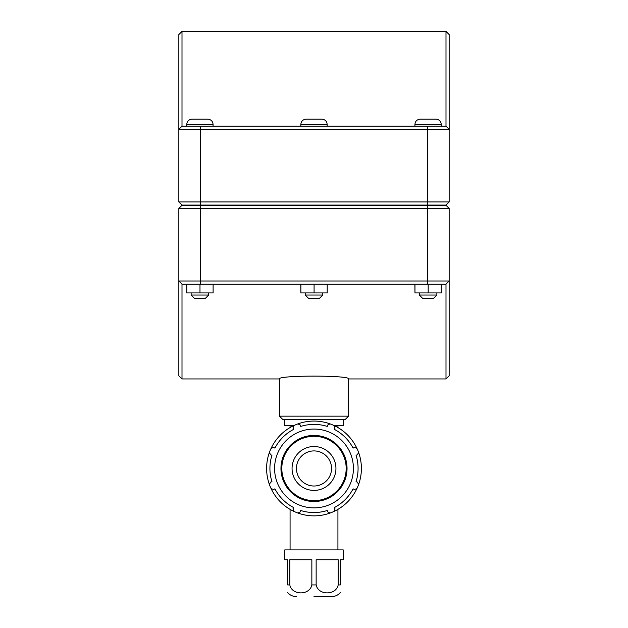 <?xml version="1.0" encoding="UTF-8"?>
<svg xmlns="http://www.w3.org/2000/svg" width="628" height="628" viewBox="0 0 628 628"><rect width="100%" height="100%" fill="white"/><g stroke="black" fill="none" stroke-linecap="round" stroke-linejoin="round"><path stroke-width="0.94" d="M338.186 584.927C336.082 595.532 318.247 595.532 316.143 584.927L316.143 559.736L338.186 559.736L338.186 584.927L340.329 584.927C340.329 595.532 340.329 595.532 340.329 584.927L340.329 559.736L343.241 559.736L343.241 549.908L284.759 549.908L284.759 559.736L287.671 559.736L287.671 584.927C287.671 595.532 287.671 595.532 287.671 584.927L289.814 584.927L289.814 559.736L311.857 559.736L311.857 584.927C309.753 595.532 291.918 595.532 289.814 584.927M314 596.6L331.568 596.6L314 596.6M334.292 425.635L343.241 425.635L343.241 419.496L284.759 419.496L284.759 425.635L293.708 425.635M334.182 511.341A47.39 47.39 0 0 0 356.877 488.647L354.357 489.471L353.093 488.82A44.078 44.078 0 0 1 334.355 507.557L335.007 508.821L334.182 511.341A47.39 47.39 0 0 1 330.045 513.06L327.683 511.859L327.251 510.501A44.078 44.078 0 0 1 300.749 510.501L300.317 511.859L297.955 513.06A47.39 47.39 0 0 0 330.045 513.06M358.596 484.51A47.39 47.39 0 0 0 358.596 452.419L357.395 454.782L356.037 455.214A44.078 44.078 0 0 1 356.037 481.715L357.395 482.147L358.596 484.51A47.39 47.39 0 0 1 356.877 488.647M271.123 488.647A47.39 47.39 0 0 0 293.818 511.341L292.993 508.821L293.645 507.557A44.078 44.078 0 0 1 274.907 488.82L273.643 489.471L271.123 488.647A47.39 47.39 0 0 1 269.404 484.51L270.605 482.147L271.963 481.715A44.078 44.078 0 0 1 271.963 455.214L270.605 454.782L269.404 452.419A47.39 47.39 0 0 0 269.404 484.51M356.877 448.282A47.39 47.39 0 0 0 334.182 425.588L335.007 428.108L334.355 429.371A44.078 44.078 0 0 1 353.093 448.109L354.357 447.458L356.877 448.282A47.39 47.39 0 0 1 358.596 452.419M330.045 423.869A47.39 47.39 0 0 0 297.955 423.869L300.317 425.07L300.749 426.428A44.078 44.078 0 0 1 327.251 426.428L327.683 425.07L330.045 423.869A47.39 47.39 0 0 1 334.182 425.588M293.818 425.588A47.39 47.39 0 0 0 271.123 448.282L273.643 447.458L274.907 448.109A44.078 44.078 0 0 1 293.645 429.371L292.993 428.108L293.818 425.588A47.39 47.39 0 0 1 297.955 423.869M314 507.879A39.415 39.415 0 0 0 348.132 448.761A39.415 39.415 0 0 0 279.868 448.761A39.415 39.415 0 0 0 314 507.879M271.123 448.282A47.39 47.39 0 0 0 269.404 452.419M293.818 511.341A47.39 47.39 0 0 0 297.955 513.06M314 490.405A21.941 21.941 0 0 0 333.005 457.498A21.941 21.941 0 0 0 294.995 457.498A21.941 21.941 0 0 0 314 490.405M314 486.017A17.553 17.553 0 0 0 329.198 459.688A17.553 17.553 0 0 0 298.802 459.688A17.553 17.553 0 0 0 314 486.017M182.002 378.943L182.002 284.162L178.847 280.999L178.847 375.787L182.002 378.943L279.436 378.943L279.436 416.16L348.564 416.16L345.4 419.316L282.6 419.316L279.436 416.16M445.998 378.943L449.153 375.787L449.153 280.999L445.998 284.162L445.998 378.943L348.564 378.943C350.699 375.183 277.301 375.183 279.436 378.943M436.868 295.042L433.713 298.206L422.479 298.206L419.316 295.042L436.868 295.042L436.868 292.938M441.296 284.162L441.296 292.938L428.178 292.938L428.178 284.162M414.967 284.162L414.967 292.938L428.178 292.938M414.888 284.162L414.967 292.938M428.092 119.163L435.989 119.163C439.192 119.477 440.942 121.235 441.256 124.43L414.927 124.43C415.241 121.235 416.992 119.477 420.195 119.163L428.092 119.163M322.776 295.042L319.621 298.206L308.379 298.206L305.224 295.042L322.776 295.042L322.776 292.938M327.204 284.162L327.204 292.938L314.079 292.938L314.079 284.162M300.875 284.162L300.875 292.938L314.079 292.938M300.796 284.162L300.875 292.938M314 119.163L321.897 119.163C325.1 119.477 326.85 121.235 327.164 124.43L300.836 124.43C301.15 121.235 302.9 119.477 306.103 119.163L314 119.163M208.684 295.042L205.521 298.206L194.287 298.206L191.132 295.042L208.684 295.042L208.684 292.938M213.112 284.162L213.112 292.938L199.987 292.938L199.987 284.162M186.783 284.162L186.783 292.938L199.987 292.938M186.704 284.162L186.783 292.938M199.908 119.163L207.805 119.163C211.008 119.477 212.759 121.235 213.073 124.43L186.744 124.43C187.058 121.235 188.808 119.477 192.011 119.163L199.908 119.163M447.576 203.511L445.998 205.081L182.002 205.081L178.847 201.926L200.348 201.926L200.348 129.344L449.153 129.344L449.153 34.556L445.998 31.4L445.998 126.189L449.153 129.344L445.998 126.189L182.002 126.189L182.002 31.4L445.998 31.4M445.998 205.081L449.153 201.926L200.348 201.926L200.348 205.081M182.002 31.4L178.847 34.556L178.847 201.926M178.847 129.344L182.002 126.189L178.847 129.344L200.348 129.344L200.348 126.189M449.153 201.926L449.153 129.344M182.002 205.081L180.424 203.511M445.998 205.262L449.153 208.418L427.652 208.418L427.652 280.999L178.847 280.999L182.002 284.162L445.998 284.162L449.153 280.999L449.153 208.418L445.998 205.262L182.002 205.262L178.847 208.418L427.652 208.418L427.652 205.262M449.153 280.999L427.652 280.999L427.652 284.162M178.847 208.418L178.847 280.999M180.424 206.84L182.002 205.262M316.143 584.927L311.857 584.927M314 501.505A33.041 33.041 0 0 0 342.613 451.948A33.041 33.041 0 0 0 285.387 451.948A33.041 33.041 0 0 0 314 501.505M314 500.642A32.177 32.177 0 0 1 286.132 452.38A32.177 32.177 0 0 1 341.868 452.38A32.177 32.177 0 0 1 314 500.642M427.652 205.081L427.652 126.189M200.348 205.262L200.348 284.162M340.329 592.644C337.974 595.218 335.054 596.537 331.568 596.6M287.671 592.644C290.026 595.218 292.946 596.537 296.432 596.6M290.073 425.635L290.073 427.558M290.073 509.371L290.073 549.908M337.927 425.635L337.927 427.558M337.927 509.371L337.927 549.908M441.256 126.189L441.256 124.43M414.927 126.189L414.927 124.43M419.316 295.042L419.316 292.938M327.164 126.189L327.164 124.43M300.836 126.189L300.836 124.43M305.224 295.042L305.224 292.938M213.073 126.189L213.073 124.43M186.744 126.189L186.744 124.43M191.132 295.042L191.132 292.938M348.564 378.943L348.564 416.16"/></g></svg>
